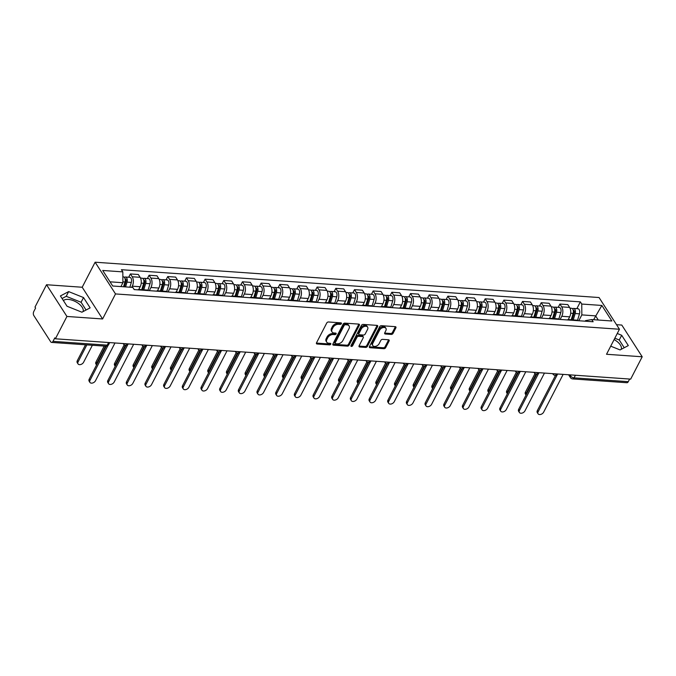 <?xml version="1.0" encoding="UTF-8"?>
<svg xmlns="http://www.w3.org/2000/svg" width="676" height="676" viewBox="0 0 676 676"><rect width="100%" height="100%" fill="white"/><g stroke="black" fill="none" stroke-linecap="round" stroke-linejoin="round"><path stroke-width="1.01" d="M341.397 323.686A0.997 0.659 147.3 0 0 340.974 322.858L328.485 321.979A1.428 0.938 147.3 0 0 326.745 323.001L316.512 342.833A1.428 0.938 147.3 0 0 316.478 343.687A1.428 0.938 147.3 0 0 317.112 344.016L329.601 344.887A0.997 0.659 147.3 0 0 330.395 343.349L328.781 343.231A4.571 3 147.3 0 1 326.753 342.183A4.571 3 147.3 0 1 326.838 339.445L327.691 337.789A4.571 3 147.3 0 1 333.268 334.527L334.882 334.645A0.997 0.659 147.3 0 0 335.685 333.099L334.071 332.989A4.571 3 147.3 0 1 332.034 331.933A4.571 3 147.3 0 1 332.127 329.195L332.981 327.547A4.571 3 147.3 0 1 338.558 324.286L340.172 324.395A0.997 0.659 147.3 0 0 341.397 323.686M63.4 300.575A11.365 5.662 -152.7 0 1 68.208 299.4A11.365 5.662 -152.7 0 1 79.236 304.065A11.365 5.662 -152.7 0 1 83.047 311.602M391.269 334.426A1.428 0.938 147.3 0 0 393.018 333.412L395.891 327.843A1.428 0.938 147.3 0 0 395.916 326.99A1.428 0.938 147.3 0 0 395.283 326.66L381.416 325.688A1.428 0.938 147.3 0 0 379.675 326.711L369.442 346.543A1.428 0.938 147.3 0 0 369.409 347.396A1.428 0.938 147.3 0 0 370.042 347.726L383.909 348.698A1.428 0.938 147.3 0 0 385.65 347.675L389.123 340.957A1.428 0.938 147.3 0 0 389.148 340.104A1.428 0.938 147.3 0 0 388.514 339.774L382.582 339.36A1.428 0.938 147.3 0 0 380.841 340.374L379.118 343.712A3.828 2.51 147.3 0 1 375.881 346.264A3.828 2.51 147.3 0 1 372.755 345.554A3.828 2.51 147.3 0 1 372.831 343.264L379.574 330.209A3.828 2.51 147.3 0 1 382.802 327.657A3.828 2.51 147.3 0 1 385.928 328.367A3.828 2.51 147.3 0 1 385.852 330.649L384.737 332.829A1.428 0.938 147.3 0 0 384.703 333.682A1.428 0.938 147.3 0 0 385.337 334.012L391.269 334.426L390.677 333.505A1.428 0.938 147.3 0 0 392.418 332.482L395.291 326.922A1.428 0.938 147.3 0 0 395.392 326.677M102.6 318.962L82.202 287.241L46.534 284.74L66.924 316.461L102.6 318.962L115.511 293.933L619.453 329.246L606.533 354.275L642.2 356.776L630.674 379.118L55.398 338.794L54.798 337.873L53.007 341.355L107.231 345.149A2.915 1.453 27.3 0 0 108.633 344.642L109.681 342.605M66.924 316.461L55.398 338.794M359.345 325.283A1.428 0.938 147.3 0 0 359.378 324.429A1.428 0.938 147.3 0 0 358.745 324.1L344.878 323.128A1.428 0.938 147.3 0 0 343.138 324.15L332.896 343.983A1.428 0.938 147.3 0 0 332.871 344.836A1.428 0.938 147.3 0 0 333.505 345.166L347.371 346.137A1.428 0.938 147.3 0 0 349.112 345.115L359.345 325.283L358.753 324.362A1.428 0.938 147.3 0 0 358.846 324.117M363.147 324.412L377.014 325.384A1.428 0.938 147.3 0 1 377.647 325.705A1.428 0.938 147.3 0 1 377.622 326.567L367.381 346.399A1.428 0.938 147.3 0 1 365.64 347.413L359.708 346.999A1.428 0.938 147.3 0 1 359.074 346.67A1.428 0.938 147.3 0 1 359.1 345.816L363.249 337.772A1.428 0.938 147.3 0 0 363.274 336.918A1.428 0.938 147.3 0 0 362.64 336.589L358.711 336.31A1.428 0.938 147.3 0 0 356.962 337.332L352.644 345.706A0.997 0.659 147.3 0 1 350.996 345.588L361.406 325.426A1.428 0.938 147.3 0 1 363.147 324.412M614.121 339.572A11.365 5.662 -152.7 0 1 621.219 349.323M46.534 284.74L35 307.081L35.6 308.002L33.8 311.484A2.915 1.648 -86 0 0 33.834 315.574L50.658 341.743A2.915 1.648 -86 0 0 51.613 342.411A2.915 1.648 -86 0 0 53.007 341.355M82.202 287.241L95.122 262.212L599.054 297.533L619.453 329.246M642.2 356.776L621.802 325.063L616.52 324.691M629.635 379.042L628.283 381.67A2.915 1.648 94 0 1 626.889 382.726L572.665 378.923A2.915 1.648 -86 0 0 574.059 377.867L628.283 381.67M137.777 289.835A6.701 3.802 94 0 1 139.18 289.48A6.701 3.802 94 0 1 140.524 290.029M138.766 289.489L140.185 286.734A6.701 3.802 -86 0 0 140.118 277.312L132.217 276.763A6.701 3.802 94 0 1 132.293 286.176L131.693 287.334M132.217 276.763L130.409 273.941L128.702 277.236M148.416 290.587A6.701 3.802 -86 0 0 147.081 290.038L139.18 289.48M140.118 277.312L138.31 274.498L130.409 273.941M156.452 291.145A6.701 3.802 94 0 1 157.854 290.79A6.701 3.802 94 0 1 159.19 291.339M147.376 278.546L149.075 275.25L150.892 278.073A6.701 3.802 94 0 1 150.959 287.486L149.328 290.646M167.09 291.897A6.701 3.802 -86 0 0 165.755 291.348L157.854 290.79M157.44 290.798L158.86 288.044A6.701 3.802 -86 0 0 158.792 278.622L156.976 275.808L149.075 275.25M175.126 292.454A6.701 3.802 94 0 1 176.529 292.1A6.701 3.802 94 0 1 177.864 292.649M166.051 279.856L167.749 276.56L169.566 279.382A6.701 3.802 94 0 1 169.634 288.796L168.003 291.956M185.765 293.198A6.701 3.802 -86 0 0 184.43 292.649L176.529 292.1M176.115 292.108L177.534 289.353A6.701 3.802 -86 0 0 177.467 279.932L175.65 277.109L167.749 276.56M193.792 293.764A6.701 3.802 94 0 1 195.195 293.409A6.701 3.802 94 0 1 196.539 293.959M184.725 281.165L186.424 277.87L188.241 280.692A6.701 3.802 94 0 1 188.308 290.105L186.677 293.266M204.439 294.508A6.701 3.802 -86 0 0 203.096 293.959L195.195 293.409M194.781 293.418L196.209 290.663A6.701 3.802 -86 0 0 196.141 281.241L194.325 278.419L186.424 277.87M212.467 295.074A6.701 3.802 94 0 1 213.869 294.719A6.701 3.802 94 0 1 215.213 295.268M203.4 282.475L205.098 279.18L206.915 281.993A6.701 3.802 94 0 1 206.983 291.415L205.352 294.575M223.114 295.818A6.701 3.802 -86 0 0 221.77 295.268L213.869 294.719M213.455 294.728L214.883 291.964A6.701 3.802 -86 0 0 214.807 282.551L212.999 279.729L205.098 279.18M231.141 296.384A6.701 3.802 94 0 1 232.544 296.029A6.701 3.802 94 0 1 233.888 296.578M222.074 283.776L223.773 280.489L225.581 283.303A6.701 3.802 94 0 1 225.657 292.725L224.026 295.885M241.788 297.127A6.701 3.802 -86 0 0 240.445 296.578L232.544 296.029M232.13 296.037L233.558 293.274A6.701 3.802 -86 0 0 233.482 283.861L231.674 281.039L223.773 280.489M249.816 297.693A6.701 3.802 94 0 1 251.219 297.33A6.701 3.802 94 0 1 252.562 297.879M240.74 285.086L242.447 281.791L244.256 284.613A6.701 3.802 94 0 1 244.332 294.035L242.701 297.195M260.454 298.437A6.701 3.802 -86 0 0 259.119 297.888L251.219 297.33M250.804 297.347L252.224 294.584A6.701 3.802 -86 0 0 252.156 285.171L250.348 282.348L242.447 281.791M268.49 299.003A6.701 3.802 94 0 1 269.893 298.64A6.701 3.802 94 0 1 271.228 299.189M259.415 286.396L261.113 283.1L262.93 285.923A6.701 3.802 94 0 1 262.998 295.344L261.367 298.505M279.129 299.747A6.701 3.802 -86 0 0 277.794 299.198L269.893 298.64M269.479 298.657L270.899 295.894A6.701 3.802 -86 0 0 270.831 286.48L269.014 283.658L261.113 283.1M287.165 300.305A6.701 3.802 94 0 1 288.567 299.95A6.701 3.802 94 0 1 289.903 300.499M278.089 287.706L279.788 284.41L281.605 287.232A6.701 3.802 94 0 1 281.672 296.646L280.041 299.806M297.803 301.057A6.701 3.802 -86 0 0 296.468 300.507L288.567 299.95M288.153 299.958L289.573 297.203A6.701 3.802 -86 0 0 289.505 287.782L287.689 284.968L279.788 284.41M305.831 301.614A6.701 3.802 94 0 1 307.234 301.259A6.701 3.802 94 0 1 308.577 301.809M296.764 289.015L298.462 285.72L300.279 288.542A6.701 3.802 94 0 1 300.347 297.955L298.716 301.116M316.478 302.366A6.701 3.802 -86 0 0 315.134 301.817L307.234 301.259M306.82 301.268L308.248 298.513A6.701 3.802 -86 0 0 308.18 289.091L306.363 286.278L298.462 285.72M324.505 302.924A6.701 3.802 94 0 1 325.908 302.569A6.701 3.802 94 0 1 327.252 303.118M315.438 290.325L317.137 287.03L318.954 289.852A6.701 3.802 94 0 1 319.021 299.265L317.39 302.425M335.152 303.668A6.701 3.802 -86 0 0 333.809 303.118L325.908 302.569M325.494 302.578L326.922 299.823A6.701 3.802 -86 0 0 326.846 290.401L325.038 287.579L317.137 287.03M343.18 304.234A6.701 3.802 94 0 1 344.583 303.879A6.701 3.802 94 0 1 345.926 304.428M334.113 291.635L335.811 288.339L337.62 291.162A6.701 3.802 94 0 1 337.696 300.575L336.065 303.735M353.827 304.977A6.701 3.802 -86 0 0 352.483 304.428L344.583 303.879M344.168 303.887L345.597 301.133A6.701 3.802 -86 0 0 345.52 291.711L343.712 288.889L335.811 288.339M361.854 305.544A6.701 3.802 94 0 1 363.257 305.189A6.701 3.802 94 0 1 364.601 305.738M352.779 292.945L354.486 289.649L356.294 292.463A6.701 3.802 94 0 1 356.37 301.885L354.739 305.045M372.493 306.287A6.701 3.802 -86 0 0 371.158 305.738L363.257 305.189M362.843 305.197L364.263 302.434A6.701 3.802 -86 0 0 364.195 293.021L362.387 290.198L354.486 289.649M380.529 306.853A6.701 3.802 94 0 1 381.932 306.498A6.701 3.802 94 0 1 383.267 307.048M371.454 294.246L373.152 290.959L374.969 293.773A6.701 3.802 94 0 1 375.036 303.194L373.405 306.355M391.167 307.597A6.701 3.802 -86 0 0 389.832 307.048L381.932 306.498M381.517 306.507L382.937 303.744A6.701 3.802 -86 0 0 382.87 294.33L381.053 291.508L373.152 290.959M399.203 308.163A6.701 3.802 94 0 1 400.606 307.8A6.701 3.802 94 0 1 401.941 308.349M390.128 295.556L391.826 292.26L393.643 295.082A6.701 3.802 94 0 1 393.711 304.504L392.08 307.665M409.842 308.907A6.701 3.802 -86 0 0 408.507 308.357L400.606 307.8M400.192 307.817L401.612 305.053A6.701 3.802 -86 0 0 401.544 295.64L399.727 292.818L391.826 292.26M417.869 309.473A6.701 3.802 94 0 1 419.272 309.109A6.701 3.802 94 0 1 420.616 309.659M408.803 296.865L410.501 293.57L412.318 296.392A6.701 3.802 94 0 1 412.385 305.814L410.755 308.974M428.516 310.216A6.701 3.802 -86 0 0 427.173 309.667L419.272 309.109M418.858 309.126L420.286 306.363A6.701 3.802 -86 0 0 420.219 296.95L418.402 294.128L410.501 293.57M436.544 310.774A6.701 3.802 94 0 1 437.947 310.419A6.701 3.802 94 0 1 439.29 310.968M427.477 298.175L429.175 294.88L430.992 297.702A6.701 3.802 94 0 1 431.06 307.115L429.429 310.276M447.191 311.526A6.701 3.802 -86 0 0 445.847 310.977L437.947 310.419M437.533 310.428L438.961 307.673A6.701 3.802 -86 0 0 438.885 298.251L437.076 295.437L429.175 294.88M455.218 312.084A6.701 3.802 94 0 1 456.621 311.729A6.701 3.802 94 0 1 457.965 312.278M446.152 299.485L447.85 296.189L449.658 299.012A6.701 3.802 94 0 1 449.734 308.425L448.103 311.585M465.865 312.836A6.701 3.802 -86 0 0 464.522 312.287L456.621 311.729M456.207 311.737L457.635 308.983A6.701 3.802 -86 0 0 457.559 299.561L455.751 296.747L447.85 296.189M473.893 313.394A6.701 3.802 94 0 1 475.296 313.039A6.701 3.802 94 0 1 476.631 313.588M464.818 300.795L466.524 297.499L468.333 300.321A6.701 3.802 94 0 1 468.409 309.735L466.778 312.895M484.531 314.137A6.701 3.802 -86 0 0 483.196 313.588L475.296 313.039M474.882 313.047L476.301 310.292A6.701 3.802 -86 0 0 476.234 300.871L474.425 298.048L466.524 297.499M492.567 314.703A6.701 3.802 94 0 1 493.97 314.348A6.701 3.802 94 0 1 495.305 314.898M483.492 302.104L485.191 298.809L487.007 301.631A6.701 3.802 94 0 1 487.075 311.045L485.444 314.205M503.206 315.447A6.701 3.802 -86 0 0 501.871 314.898L493.97 314.348M493.556 314.357L494.976 311.602A6.701 3.802 -86 0 0 494.908 302.18L493.091 299.358L485.191 298.809M511.242 316.013A6.701 3.802 94 0 1 512.645 315.658A6.701 3.802 94 0 1 513.98 316.207M502.167 303.414L503.865 300.119L505.682 302.933A6.701 3.802 94 0 1 505.749 312.354L504.119 315.515M521.88 316.757A6.701 3.802 -86 0 0 520.545 316.207L512.645 315.658M512.231 315.667L513.65 312.904A6.701 3.802 -86 0 0 513.583 303.49L511.766 300.668L503.865 300.119M529.908 317.323A6.701 3.802 94 0 1 531.311 316.968A6.701 3.802 94 0 1 532.654 317.517M520.841 304.715L522.54 301.428L524.356 304.242A6.701 3.802 94 0 1 524.424 313.664L522.793 316.824M540.555 318.066A6.701 3.802 -86 0 0 539.211 317.517L531.311 316.968M530.897 316.976L532.325 314.213A6.701 3.802 -86 0 0 532.257 304.8L530.44 301.978L522.54 301.428M548.582 318.633A6.701 3.802 94 0 1 549.985 318.269A6.701 3.802 94 0 1 551.329 318.818M539.516 306.025L541.214 302.73L543.031 305.552A6.701 3.802 94 0 1 543.098 314.974L541.468 318.134M559.229 319.376A6.701 3.802 -86 0 0 557.886 318.827L549.985 318.269M549.571 318.286L550.999 315.523A6.701 3.802 -86 0 0 550.923 306.11L549.115 303.287L541.214 302.73M567.257 319.942A6.701 3.802 94 0 1 568.66 319.579A6.701 3.802 94 0 1 570.003 320.128M558.19 307.335L559.889 304.039L561.697 306.862A6.701 3.802 94 0 1 561.773 316.284L560.142 319.444M577.904 320.686A6.701 3.802 -86 0 0 576.56 320.137L568.66 319.579M568.246 319.596L569.674 316.833A6.701 3.802 -86 0 0 569.598 307.419L567.789 304.597L559.889 304.039M120.919 286.582L122.905 282.729L110.019 281.824M598.285 320.035L595.598 315.861L581.833 314.898L581.749 304.048L601.86 305.451L611.856 320.99L591.745 319.579L593.139 321.751L134.211 289.59L132.817 287.418L112.706 286.007L102.718 270.468L122.829 271.879L122.905 282.729M581.749 304.048L580.354 301.868L121.426 269.707L122.829 271.879M115.511 293.933L95.122 262.212M83.52 297.558L68.656 291.601L60.417 295.944L67.042 306.245L81.906 312.202L90.145 307.867L83.52 297.558L81.086 302.273L66.223 296.316L62.065 298.505M610.715 346.171L620.078 349.923L628.317 345.58L621.683 335.279L617.256 333.496M593.612 319.714L601.86 305.451M585.23 321.201L585.517 320.627L591.745 319.579M581.833 314.898L578.808 320.745M576.856 308.645L580.354 301.868M86.063 310.014L81.086 302.273M66.223 296.316L68.656 291.601M624.235 347.734L619.25 339.994L614.822 338.211M619.25 339.994L621.683 335.279M340.755 322.841A0.997 0.659 147.3 0 1 339.58 323.474L337.966 323.356A4.571 3 147.3 0 0 332.389 326.618L332.981 327.547M332.034 331.933L331.443 331.012A4.571 3 147.3 0 1 331.536 328.274L332.389 326.618M326.753 342.183L326.153 341.262A4.571 3 147.3 0 1 326.246 338.524L327.1 336.868A4.571 3 147.3 0 1 332.676 333.606L334.29 333.716A0.997 0.659 147.3 0 0 335.465 333.082M316.41 343.078A1.428 0.938 147.3 0 0 316.52 343.087L329.001 343.966A0.997 0.659 147.3 0 0 330.175 343.332M332.803 344.228A1.428 0.938 147.3 0 0 332.913 344.236L346.771 345.208A1.428 0.938 147.3 0 0 348.52 344.194L358.753 324.362M345.377 324.759A0.997 0.659 147.3 0 0 344.152 325.477L335.169 342.884A0.997 0.659 147.3 0 0 335.592 343.712L337.299 343.83A4.571 3 147.3 0 0 342.876 340.569L349.019 328.671A4.571 3 147.3 0 0 349.103 325.933A4.571 3 147.3 0 0 347.075 324.877L345.377 324.759L344.777 323.838A0.997 0.659 147.3 0 0 343.56 324.548L344.152 325.477M335.152 343.484L334.552 342.555A0.997 0.659 147.3 0 1 334.578 341.955L343.56 324.548M349.103 325.933L348.512 325.004A4.571 3 147.3 0 0 346.484 323.956L347.075 324.877M344.777 323.838L346.484 323.956M358.998 346.061A1.428 0.938 147.3 0 0 359.108 346.078L365.04 346.492A1.428 0.938 147.3 0 0 366.789 345.47L377.022 325.638A1.428 0.938 147.3 0 0 377.123 325.393M363.274 336.918L362.682 335.989A1.428 0.938 147.3 0 0 362.049 335.668L358.111 335.389A1.428 0.938 147.3 0 0 356.37 336.411L352.044 344.785L352.644 345.706M351.055 345.487A0.997 0.659 147.3 0 0 352.044 344.785M367.558 329.423A3.828 2.51 147.3 0 0 367.634 327.142A3.828 2.51 147.3 0 0 364.508 326.432A3.828 2.51 147.3 0 0 361.271 328.984L358.897 333.589A1.428 0.938 147.3 0 0 358.871 334.443A1.428 0.938 147.3 0 0 359.505 334.772L363.443 335.042A1.428 0.938 147.3 0 0 365.184 334.029L367.558 329.423M367.634 327.142L367.034 326.212A3.828 2.51 147.3 0 0 363.908 325.502A3.828 2.51 147.3 0 0 360.68 328.063L361.271 328.984M358.871 334.443L358.272 333.522A1.428 0.938 147.3 0 1 358.305 332.66L360.68 328.063M384.636 333.074A1.428 0.938 147.3 0 0 384.745 333.091L390.677 333.505M385.928 328.367L385.337 327.438A3.828 2.51 147.3 0 0 382.21 326.728A3.828 2.51 147.3 0 0 378.974 329.288L379.574 330.209M372.755 345.554L372.163 344.633A3.828 2.51 147.3 0 1 372.239 342.343L378.974 329.288M369.341 346.788A1.428 0.938 147.3 0 0 369.451 346.796L383.317 347.768A1.428 0.938 147.3 0 0 385.058 346.754L388.523 340.028A1.428 0.938 147.3 0 0 388.624 339.783M124.418 286.827L126.082 281.36A1.749 0.989 -86 0 0 125.33 278.901A1.749 0.989 -86 0 0 125.111 278.926M125.575 286.911L127.02 282.137A3.642 2.062 -86 0 0 125.466 277.008A3.642 2.062 -86 0 0 124.409 277.413M129.885 287.207L131.33 282.433A3.642 2.062 -86 0 0 129.775 277.312L125.466 277.008M86.858 344.878L78.086 361.88A3.346 2.197 147.3 0 0 78.019 363.882A3.346 2.197 147.3 0 0 80.757 364.508A3.346 2.197 147.3 0 0 83.587 362.268L92.367 345.267M123.539 286.768L124.984 281.993A3.642 2.062 -86 0 0 123.429 276.864L122.863 276.83M78.019 363.882L77.25 362.682A3.346 2.197 -32.7 0 1 77.309 360.68L85.514 344.785M107.999 345.461L89.976 380.377A3.346 2.197 147.3 0 0 89.908 382.379L89.139 381.18A3.346 2.197 -32.7 0 1 89.207 379.168L106.216 346.213M89.908 382.379A3.346 2.197 147.3 0 0 92.654 382.996A3.346 2.197 147.3 0 0 95.485 380.757L114.988 342.977M142.611 289.725L144.749 282.669A1.749 0.989 -86 0 0 144.005 280.21A1.749 0.989 -86 0 0 143.785 280.236M143.768 289.801L145.695 283.447A3.642 2.062 -86 0 0 144.132 278.318A3.642 2.062 -86 0 0 143.084 278.723M148.01 290.317L150.004 283.743A3.642 2.062 -86 0 0 148.441 278.622L144.132 278.318M105.532 346.188L96.761 363.189A3.346 2.197 147.3 0 0 96.558 364.922M141.732 289.658L143.658 283.303A3.642 2.062 -86 0 0 142.104 278.174L140.524 278.064M96.541 364.955L95.916 363.992A3.346 2.197 -32.7 0 1 95.984 361.99L104.188 346.095M161.285 291.035L163.423 283.979A1.749 0.989 -86 0 0 162.679 281.512A1.749 0.989 -86 0 0 162.46 281.546M162.443 291.111L164.369 284.748A3.642 2.062 -86 0 0 162.806 279.627A3.642 2.062 -86 0 0 161.758 280.033M166.685 291.618L168.679 285.052A3.642 2.062 -86 0 0 167.116 279.932L162.806 279.627M125.373 345.233L115.427 364.499A3.346 2.197 147.3 0 0 115.233 366.231M160.406 290.967L162.333 284.613A3.642 2.062 -86 0 0 160.77 279.484L159.198 279.374M115.216 366.265L114.59 365.302A3.346 2.197 -32.7 0 1 114.658 363.291L124.223 344.768M127.832 344.523L108.65 381.686A3.346 2.197 147.3 0 0 108.582 383.689L107.814 382.489A3.346 2.197 -32.7 0 1 107.873 380.478L126.049 345.275M108.582 383.689A3.346 2.197 147.3 0 0 111.32 384.306A3.346 2.197 147.3 0 0 114.159 382.067L133.662 344.278M146.498 345.833L127.325 382.988A3.346 2.197 147.3 0 0 127.257 384.999L126.488 383.791A3.346 2.197 -32.7 0 1 126.547 381.788L144.723 346.585M127.257 384.999A3.346 2.197 147.3 0 0 129.995 385.616A3.346 2.197 147.3 0 0 132.826 383.376L152.328 345.588M179.96 292.336L182.097 285.28A1.749 0.989 -86 0 0 181.345 282.821A1.749 0.989 -86 0 0 181.134 282.855M181.109 292.421L183.044 286.058A3.642 2.062 -86 0 0 181.481 280.937A3.642 2.062 -86 0 0 180.433 281.334M185.359 292.928L187.353 286.362A3.642 2.062 -86 0 0 185.79 281.241L181.481 280.937M144.047 346.543L134.101 365.809A3.346 2.197 147.3 0 0 133.907 367.541M179.081 292.277L181.007 285.914A3.642 2.062 -86 0 0 179.444 280.793L177.873 280.684M133.89 367.575L133.265 366.612A3.346 2.197 -32.7 0 1 133.333 364.601L142.898 346.078M198.634 293.646L200.772 286.59A1.749 0.989 -86 0 0 200.02 284.131A1.749 0.989 -86 0 0 199.8 284.157M199.783 293.73L201.718 287.368A3.642 2.062 -86 0 0 200.155 282.247A3.642 2.062 -86 0 0 199.107 282.644M204.034 294.237L206.028 287.672A3.642 2.062 -86 0 0 204.465 282.543L200.155 282.247M162.722 347.853L152.776 367.119A3.346 2.197 147.3 0 0 152.573 368.851M197.747 293.587L199.682 287.224A3.642 2.062 -86 0 0 198.119 282.103L196.539 281.993M152.556 368.885L151.939 367.921A3.346 2.197 -32.7 0 1 152.007 365.91L161.564 347.38M217.3 294.956L219.446 287.9A1.749 0.989 -86 0 0 218.694 285.441A1.749 0.989 -86 0 0 218.475 285.466M218.458 295.04L220.384 288.677A3.642 2.062 -86 0 0 218.83 283.557A3.642 2.062 -86 0 0 217.773 283.954M222.7 295.547L224.694 288.982A3.642 2.062 -86 0 0 223.139 283.852L218.83 283.557M181.388 349.162L171.451 368.42A3.346 2.197 147.3 0 0 171.248 370.161M216.421 294.897L218.356 288.534A3.642 2.062 -86 0 0 216.793 283.413L215.213 283.303M171.231 370.195L170.614 369.223A3.346 2.197 -32.7 0 1 170.673 367.22L180.239 348.689M165.172 347.143L145.999 384.298A3.346 2.197 147.3 0 0 145.931 386.309L145.154 385.1A3.346 2.197 -32.7 0 1 145.222 383.098L163.398 347.895M145.931 386.309A3.346 2.197 147.3 0 0 148.669 386.925A3.346 2.197 147.3 0 0 151.5 384.686L171.003 346.898M183.847 348.453L164.665 385.607A3.346 2.197 147.3 0 0 164.606 387.61L163.829 386.41A3.346 2.197 -32.7 0 1 163.896 384.407L182.064 349.196M164.606 387.61A3.346 2.197 147.3 0 0 167.344 388.235A3.346 2.197 147.3 0 0 170.175 385.996L189.677 348.208M202.521 349.762L183.34 386.917A3.346 2.197 147.3 0 0 183.28 388.92L182.503 387.72A3.346 2.197 -32.7 0 1 182.571 385.717L200.738 350.506M183.28 388.92A3.346 2.197 147.3 0 0 186.018 389.545A3.346 2.197 147.3 0 0 188.849 387.306L208.352 349.517M235.975 296.265L238.121 289.21A1.749 0.989 -86 0 0 237.369 286.751A1.749 0.989 -86 0 0 237.149 286.776M237.132 296.35L239.059 289.987A3.642 2.062 -86 0 0 237.504 284.858A3.642 2.062 -86 0 0 236.448 285.264M241.374 296.857L243.368 290.291A3.642 2.062 -86 0 0 241.814 285.162L237.504 284.858M200.062 350.472L190.125 369.73A3.346 2.197 147.3 0 0 189.922 371.47M235.096 296.206L237.022 289.843A3.642 2.062 -86 0 0 235.468 284.723L233.888 284.604M189.905 371.504L189.288 370.532A3.346 2.197 -32.7 0 1 189.348 368.53L198.913 349.999M221.196 351.072L202.014 388.227A3.346 2.197 147.3 0 0 201.947 390.229L201.178 389.03A3.346 2.197 -32.7 0 1 201.245 387.027L219.413 351.816M201.947 390.229A3.346 2.197 147.3 0 0 204.693 390.855A3.346 2.197 147.3 0 0 207.524 388.615L227.026 350.827M254.649 297.575L256.787 290.519A1.749 0.989 -86 0 0 256.043 288.06A1.749 0.989 -86 0 0 255.824 288.086M255.807 297.651L257.733 291.297A3.642 2.062 -86 0 0 256.17 286.168A3.642 2.062 -86 0 0 255.122 286.573M260.049 298.167L262.043 291.601A3.642 2.062 -86 0 0 260.48 286.472L256.17 286.168M218.737 351.782L208.799 371.04A3.346 2.197 147.3 0 0 208.597 372.78M253.77 297.516L255.697 291.153A3.642 2.062 -86 0 0 254.142 286.024L252.562 285.914M208.58 372.806L207.954 371.842A3.346 2.197 -32.7 0 1 208.022 369.84L217.588 351.309M239.87 352.382L220.689 389.537A3.346 2.197 147.3 0 0 220.621 391.539L219.852 390.339A3.346 2.197 -32.7 0 1 219.911 388.337L238.087 353.125M220.621 391.539A3.346 2.197 147.3 0 0 223.359 392.156A3.346 2.197 147.3 0 0 226.198 389.917L245.701 352.137M273.324 298.885L275.462 291.829A1.749 0.989 -86 0 0 274.718 289.37A1.749 0.989 -86 0 0 274.498 289.396M274.481 298.961L276.408 292.607A3.642 2.062 -86 0 0 274.845 287.477A3.642 2.062 -86 0 0 273.797 287.883M278.723 299.476L280.717 292.902A3.642 2.062 -86 0 0 279.154 287.782L274.845 287.477M237.411 353.092L227.466 372.349A3.346 2.197 147.3 0 0 227.271 374.09M272.445 298.817L274.371 292.463A3.642 2.062 -86 0 0 272.808 287.334L271.237 287.224M227.254 374.115L226.629 373.152A3.346 2.197 -32.7 0 1 226.697 371.149L236.262 352.618M258.536 353.683L239.363 390.846A3.346 2.197 147.3 0 0 239.296 392.849L238.527 391.649A3.346 2.197 -32.7 0 1 238.586 389.638L256.762 354.435M239.296 392.849A3.346 2.197 147.3 0 0 242.033 393.466A3.346 2.197 147.3 0 0 244.864 391.227L264.367 353.447M291.998 300.195L294.136 293.139A1.749 0.989 -86 0 0 293.384 290.68A1.749 0.989 -86 0 0 293.173 290.705M293.147 300.271L295.082 293.916A3.642 2.062 -86 0 0 293.519 288.787A3.642 2.062 -86 0 0 292.471 289.193M297.398 300.786L299.392 294.212A3.642 2.062 -86 0 0 297.829 289.091L293.519 288.787M256.086 354.393L246.14 373.659A3.346 2.197 147.3 0 0 245.946 375.391M291.119 300.127L293.046 293.773A3.642 2.062 -86 0 0 291.483 288.644L289.911 288.534M245.929 375.425L245.304 374.462A3.346 2.197 -32.7 0 1 245.371 372.459L254.936 353.928M277.211 354.993L258.038 392.156A3.346 2.197 147.3 0 0 257.97 394.159L257.193 392.959A3.346 2.197 -32.7 0 1 257.26 390.948L275.436 355.745M257.97 394.159A3.346 2.197 147.3 0 0 260.708 394.776A3.346 2.197 147.3 0 0 263.539 392.536L283.041 354.748M310.673 301.504L312.811 294.449A1.749 0.989 -86 0 0 312.058 291.981A1.749 0.989 -86 0 0 311.839 292.015M311.822 301.58L313.757 295.218A3.642 2.062 -86 0 0 312.194 290.097A3.642 2.062 -86 0 0 311.146 290.503M316.072 302.096L318.066 295.522A3.642 2.062 -86 0 0 316.503 290.401L312.194 290.097M274.76 355.703L264.815 374.969A3.346 2.197 147.3 0 0 264.612 376.701M309.785 301.437L311.72 295.082A3.642 2.062 -86 0 0 310.157 289.953L308.577 289.843M264.595 376.735L263.978 375.772A3.346 2.197 -32.7 0 1 264.046 373.769L273.603 355.238M329.339 302.806L331.485 295.75A1.749 0.989 -86 0 0 330.733 293.291A1.749 0.989 -86 0 0 330.513 293.325M330.496 302.89L332.423 296.527A3.642 2.062 -86 0 0 330.868 291.407A3.642 2.062 -86 0 0 329.812 291.804M334.738 303.397L336.733 296.832A3.642 2.062 -86 0 0 335.178 291.711L330.868 291.407M293.426 357.012L283.489 376.279A3.346 2.197 147.3 0 0 283.286 378.011M328.46 302.747L330.395 296.384A3.642 2.062 -86 0 0 328.832 291.263L327.252 291.153M283.269 378.045L282.652 377.081A3.346 2.197 -32.7 0 1 282.712 375.07L292.277 356.548M348.013 304.115L350.16 297.06A1.749 0.989 -86 0 0 349.407 294.601A1.749 0.989 -86 0 0 349.188 294.626M349.171 304.2L351.097 297.837A3.642 2.062 -86 0 0 349.543 292.716A3.642 2.062 -86 0 0 348.486 293.114M353.413 304.707L355.407 298.141A3.642 2.062 -86 0 0 353.852 293.012L349.543 292.716M312.101 358.322L302.164 377.588A3.346 2.197 147.3 0 0 301.961 379.32M347.134 304.056L349.061 297.693A3.642 2.062 -86 0 0 347.506 292.573L345.926 292.463M301.944 379.354L301.327 378.391A3.346 2.197 -32.7 0 1 301.386 376.38L310.952 357.849M366.688 305.425L368.826 298.37A1.749 0.989 -86 0 0 368.082 295.911A1.749 0.989 -86 0 0 367.862 295.936M367.845 305.51L369.772 299.147A3.642 2.062 -86 0 0 368.209 294.026A3.642 2.062 -86 0 0 367.161 294.423M372.087 306.017L374.082 299.451A3.642 2.062 -86 0 0 372.518 294.322L368.209 294.026M330.775 359.632L320.838 378.89A3.346 2.197 147.3 0 0 320.635 380.63M365.809 305.366L367.736 299.003A3.642 2.062 -86 0 0 366.181 293.883L364.601 293.773M320.618 380.664L319.993 379.692A3.346 2.197 -32.7 0 1 320.061 377.69L329.626 359.159M385.362 306.735L387.5 299.679A1.749 0.989 -86 0 0 386.756 297.22A1.749 0.989 -86 0 0 386.537 297.246M386.511 306.82L388.446 300.457A3.642 2.062 -86 0 0 386.883 295.327A3.642 2.062 -86 0 0 385.835 295.733M390.762 307.326L392.756 300.761A3.642 2.062 -86 0 0 391.193 295.632L386.883 295.327M349.45 360.942L339.504 380.199A3.346 2.197 147.3 0 0 339.31 381.94M384.483 306.676L386.41 300.313A3.642 2.062 -86 0 0 384.847 295.192L383.275 295.074M339.293 381.974L338.668 381.002A3.346 2.197 -32.7 0 1 338.735 378.999L348.301 360.469M404.037 308.045L406.175 300.989A1.749 0.989 -86 0 0 405.423 298.53A1.749 0.989 -86 0 0 405.211 298.555M405.186 308.121L407.121 301.766A3.642 2.062 -86 0 0 405.558 296.637A3.642 2.062 -86 0 0 404.51 297.043M409.436 308.636L411.43 302.071A3.642 2.062 -86 0 0 409.867 296.941L405.558 296.637M368.124 362.251L358.179 381.509A3.346 2.197 147.3 0 0 357.976 383.25M403.158 307.986L405.085 301.623A3.642 2.062 -86 0 0 403.521 296.494L401.95 296.384M357.967 383.275L357.342 382.312A3.346 2.197 -32.7 0 1 357.41 380.309L366.975 361.778M295.885 356.303L276.704 393.457A3.346 2.197 147.3 0 0 276.645 395.468L275.867 394.26A3.346 2.197 -32.7 0 1 275.935 392.257L294.102 357.055M276.645 395.468A3.346 2.197 147.3 0 0 279.382 396.085A3.346 2.197 147.3 0 0 282.213 393.846L301.716 356.058M314.56 357.612L295.378 394.767A3.346 2.197 147.3 0 0 295.319 396.778L294.542 395.57A3.346 2.197 -32.7 0 1 294.609 393.567L312.777 358.365M295.319 396.778A3.346 2.197 147.3 0 0 298.057 397.395A3.346 2.197 147.3 0 0 300.888 395.156L320.39 357.367M333.234 358.922L314.053 396.077A3.346 2.197 147.3 0 0 313.985 398.079L313.216 396.88A3.346 2.197 -32.7 0 1 313.284 394.877L331.451 359.674M313.985 398.079A3.346 2.197 147.3 0 0 316.731 398.705A3.346 2.197 147.3 0 0 319.562 396.466L339.065 358.677M351.909 360.232L332.727 397.387A3.346 2.197 147.3 0 0 332.66 399.389L331.891 398.189A3.346 2.197 -32.7 0 1 331.95 396.187L350.126 360.976M332.66 399.389A3.346 2.197 147.3 0 0 335.397 400.015A3.346 2.197 147.3 0 0 338.237 397.775L357.739 359.987M370.575 361.542L351.402 398.696A3.346 2.197 147.3 0 0 351.334 400.699L350.565 399.499A3.346 2.197 -32.7 0 1 350.624 397.496L368.8 362.285M351.334 400.699A3.346 2.197 147.3 0 0 354.072 401.324A3.346 2.197 147.3 0 0 356.903 399.085L376.405 361.297M389.249 362.851L370.076 400.006A3.346 2.197 147.3 0 0 370.009 402.009L369.231 400.809A3.346 2.197 -32.7 0 1 369.299 398.806L387.475 363.595M370.009 402.009A3.346 2.197 147.3 0 0 372.746 402.626A3.346 2.197 147.3 0 0 375.577 400.386L395.08 362.606M422.711 309.355L424.849 302.299A1.749 0.989 -86 0 0 424.097 299.84A1.749 0.989 -86 0 0 423.877 299.865M423.86 309.431L425.795 303.076A3.642 2.062 -86 0 0 424.232 297.947A3.642 2.062 -86 0 0 423.184 298.353M428.111 309.946L430.105 303.372A3.642 2.062 -86 0 0 428.542 298.251L424.232 297.947M386.799 363.561L376.853 382.819A3.346 2.197 147.3 0 0 376.65 384.56M421.824 309.287L423.759 302.933A3.642 2.062 -86 0 0 422.196 297.803L420.616 297.693M376.633 384.585L376.017 383.622A3.346 2.197 -32.7 0 1 376.084 381.619L385.641 363.088M407.924 364.153L388.742 401.316A3.346 2.197 147.3 0 0 388.683 403.318L387.906 402.119A3.346 2.197 -32.7 0 1 387.973 400.107L406.141 364.905M388.683 403.318A3.346 2.197 147.3 0 0 391.421 403.935A3.346 2.197 147.3 0 0 394.252 401.696L413.754 363.916M441.377 310.664L443.524 303.608A1.749 0.989 -86 0 0 442.772 301.15A1.749 0.989 -86 0 0 442.552 301.175M442.535 310.74L444.462 304.386A3.642 2.062 -86 0 0 442.907 299.257A3.642 2.062 -86 0 0 441.85 299.662M446.777 311.256L448.771 304.682A3.642 2.062 -86 0 0 447.216 299.561L442.907 299.257M405.465 364.863L395.528 384.129A3.346 2.197 147.3 0 0 395.325 385.861M440.498 310.597L442.434 304.242A3.642 2.062 -86 0 0 440.87 299.113L439.29 299.003M395.308 385.895L394.691 384.931A3.346 2.197 -32.7 0 1 394.75 382.929L404.316 364.398M426.598 365.462L407.417 402.626A3.346 2.197 147.3 0 0 407.358 404.628L406.58 403.428A3.346 2.197 -32.7 0 1 406.648 401.417L424.815 366.215M407.358 404.628A3.346 2.197 147.3 0 0 410.095 405.245A3.346 2.197 147.3 0 0 412.926 403.006L432.429 365.217M460.052 311.974L462.198 304.918A1.749 0.989 -86 0 0 461.446 302.451A1.749 0.989 -86 0 0 461.226 302.485M461.209 312.05L463.136 305.687A3.642 2.062 -86 0 0 461.581 300.566A3.642 2.062 -86 0 0 460.525 300.972M465.451 312.565L467.446 305.991A3.642 2.062 -86 0 0 465.882 300.871L461.581 300.566M424.139 366.172L414.202 385.438A3.346 2.197 147.3 0 0 413.999 387.171M459.173 311.906L461.1 305.552A3.642 2.062 -86 0 0 459.545 300.423L457.965 300.313M413.982 387.204L413.366 386.241A3.346 2.197 -32.7 0 1 413.425 384.238L422.99 365.708M445.273 366.772L426.091 403.927A3.346 2.197 147.3 0 0 426.024 405.938L425.255 404.73A3.346 2.197 -32.7 0 1 425.322 402.727L443.49 367.524M426.024 405.938A3.346 2.197 147.3 0 0 428.77 406.555A3.346 2.197 147.3 0 0 431.601 404.316L451.103 366.527M478.726 313.275L480.864 306.22A1.749 0.989 -86 0 0 480.121 303.761A1.749 0.989 -86 0 0 479.901 303.794M479.884 313.36L481.811 306.997A3.642 2.062 -86 0 0 480.247 301.876A3.642 2.062 -86 0 0 479.2 302.273M484.126 313.867L486.12 307.301A3.642 2.062 -86 0 0 484.557 302.18L480.247 301.876M442.814 367.482L432.877 386.748A3.346 2.197 147.3 0 0 432.674 388.48M477.847 313.216L479.774 306.853A3.642 2.062 -86 0 0 478.219 301.733L476.639 301.623M432.657 388.514L432.032 387.551A3.346 2.197 -32.7 0 1 432.099 385.54L441.665 367.017M463.939 368.082L444.766 405.237A3.346 2.197 147.3 0 0 444.698 407.248L443.929 406.039A3.346 2.197 -32.7 0 1 443.988 404.037L462.164 368.834M444.698 407.248A3.346 2.197 147.3 0 0 447.436 407.865A3.346 2.197 147.3 0 0 450.275 405.625L469.778 367.837M497.401 314.585L499.539 307.529A1.749 0.989 -86 0 0 498.795 305.07A1.749 0.989 -86 0 0 498.575 305.096M498.55 314.67L500.485 308.307A3.642 2.062 -86 0 0 498.922 303.186A3.642 2.062 -86 0 0 497.874 303.583M502.8 315.177L504.795 308.611A3.642 2.062 -86 0 0 503.231 303.482L498.922 303.186M461.488 368.792L451.543 388.058A3.346 2.197 147.3 0 0 451.348 389.79M496.522 314.526L498.449 308.163A3.642 2.062 -86 0 0 496.885 303.042L495.314 302.933M451.331 389.824L450.706 388.861A3.346 2.197 -32.7 0 1 450.774 386.849L460.339 368.319M482.613 369.392L463.44 406.546A3.346 2.197 147.3 0 0 463.373 408.549L462.604 407.349A3.346 2.197 -32.7 0 1 462.663 405.346L480.839 370.144M463.373 408.549A3.346 2.197 147.3 0 0 466.11 409.174A3.346 2.197 147.3 0 0 468.941 406.935L488.444 369.147M516.075 315.895L518.213 308.839A1.749 0.989 -86 0 0 517.461 306.38A1.749 0.989 -86 0 0 517.25 306.405M517.225 315.979L519.16 309.616A3.642 2.062 -86 0 0 517.596 304.496A3.642 2.062 -86 0 0 516.548 304.893M521.475 316.486L523.469 309.921A3.642 2.062 -86 0 0 521.906 304.791L517.596 304.496M480.163 370.102L470.217 389.359A3.346 2.197 147.3 0 0 470.014 391.1M515.197 315.836L517.123 309.473A3.642 2.062 -86 0 0 515.56 304.352L513.988 304.242M470.006 391.134L469.381 390.162A3.346 2.197 -32.7 0 1 469.448 388.159L479.005 369.628M501.288 370.701L482.115 407.856A3.346 2.197 147.3 0 0 482.047 409.859L481.27 408.659A3.346 2.197 -32.7 0 1 481.337 406.656L499.513 371.445M482.047 409.859A3.346 2.197 147.3 0 0 484.785 410.484A3.346 2.197 147.3 0 0 487.616 408.245L507.118 370.456M534.741 317.205L536.888 310.149A1.749 0.989 -86 0 0 536.136 307.69A1.749 0.989 -86 0 0 535.916 307.715M535.899 317.289L537.834 310.926A3.642 2.062 -86 0 0 536.271 305.797A3.642 2.062 -86 0 0 535.223 306.203M540.149 317.796L542.144 311.23A3.642 2.062 -86 0 0 540.58 306.101L536.271 305.797M498.837 371.411L488.892 390.669A3.346 2.197 147.3 0 0 488.689 392.41M533.863 317.145L535.798 310.783A3.642 2.062 -86 0 0 534.234 305.662L532.654 305.544M488.672 392.443L488.055 391.472A3.346 2.197 -32.7 0 1 488.123 389.469L497.68 370.938M519.962 372.011L500.781 409.166A3.346 2.197 147.3 0 0 500.722 411.169L499.944 409.969A3.346 2.197 -32.7 0 1 500.012 407.966L518.179 372.755M500.722 411.169A3.346 2.197 147.3 0 0 503.459 411.794A3.346 2.197 147.3 0 0 506.29 409.555L525.793 371.766M553.416 318.514L555.562 311.459A1.749 0.989 -86 0 0 554.81 309A1.749 0.989 -86 0 0 554.59 309.025M554.573 318.59L556.5 312.236A3.642 2.062 -86 0 0 554.945 307.107A3.642 2.062 -86 0 0 553.889 307.512M558.815 319.106L560.81 312.54A3.642 2.062 -86 0 0 559.255 307.411L554.945 307.107M517.503 372.721L507.566 391.979A3.346 2.197 147.3 0 0 507.363 393.719M552.537 318.455L554.472 312.092A3.642 2.062 -86 0 0 552.909 306.963L551.329 306.853M507.346 393.745L506.73 392.781A3.346 2.197 -32.7 0 1 506.789 390.779L516.354 372.248M538.637 373.321L519.455 410.476A3.346 2.197 147.3 0 0 519.396 412.478L518.619 411.278A3.346 2.197 -32.7 0 1 518.686 409.276L536.854 374.065M519.396 412.478A3.346 2.197 147.3 0 0 522.134 413.095A3.346 2.197 147.3 0 0 524.965 410.856L544.467 373.076M572.09 319.824L574.237 312.768A1.749 0.989 -86 0 0 573.485 310.309A1.749 0.989 -86 0 0 573.265 310.335M573.248 319.9L575.175 313.546A3.642 2.062 -86 0 0 573.62 308.417A3.642 2.062 -86 0 0 572.564 308.822M577.49 320.416L579.484 313.841A3.642 2.062 -86 0 0 577.921 308.721L573.62 308.417M536.178 374.031L526.241 393.288A3.346 2.197 147.3 0 0 526.038 395.029M571.212 319.756L573.138 313.402A3.642 2.062 -86 0 0 571.583 308.273L570.003 308.163M526.021 395.054L525.404 394.091A3.346 2.197 -32.7 0 1 525.463 392.088L535.029 373.558M557.311 374.622L538.13 411.785A3.346 2.197 147.3 0 0 538.062 413.788L537.293 412.588A3.346 2.197 -32.7 0 1 537.361 410.577L555.528 375.374M538.062 413.788A3.346 2.197 147.3 0 0 540.808 414.405A3.346 2.197 147.3 0 0 543.639 412.166L563.142 374.386M569.826 374.85L570.476 375.856A2.915 1.453 27.3 0 0 574.059 377.867L575.411 375.239M570.95 374.926L570.476 375.856A2.915 1.91 -32.7 0 0 570.417 377.597A2.915 2.915 0 0 0 572.665 378.923M550.923 306.11L543.031 305.552M532.257 304.8L524.356 304.242M513.583 303.49L505.682 302.933M494.908 302.18L487.007 301.631M476.234 300.871L468.333 300.321M457.559 299.561L449.658 299.012M438.885 298.251L430.992 297.702M420.219 296.95L412.318 296.392M401.544 295.64L393.643 295.082M382.87 294.33L374.969 293.773M364.195 293.021L356.294 292.463M345.52 291.711L337.62 291.162M326.846 290.401L318.954 289.852M308.18 289.091L300.279 288.542M289.505 287.782L281.605 287.232M270.831 286.48L262.93 285.923M252.156 285.171L244.256 284.613M233.482 283.861L225.581 283.303M214.807 282.551L206.915 281.993M196.141 281.241L188.241 280.692M177.467 279.932L169.566 279.382M158.792 278.622L150.892 278.073M569.598 307.419L561.697 306.862M569.674 316.833L561.773 316.284M550.999 315.523L543.098 314.974M532.325 314.213L524.424 313.664M513.65 312.904L505.749 312.354M494.976 311.602L487.075 311.045M476.301 310.292L468.409 309.735M457.635 308.983L449.734 308.425M438.961 307.673L431.06 307.115M420.286 306.363L412.385 305.814M401.612 305.053L393.711 304.504M382.937 303.744L375.036 303.194M364.263 302.434L356.37 301.885M345.597 301.133L337.696 300.575M326.922 299.823L319.021 299.265M308.248 298.513L300.347 297.955M289.573 297.203L281.672 296.646M270.899 295.894L262.998 295.344M252.224 294.584L244.332 294.035M233.558 293.274L225.657 292.725M214.883 291.964L206.983 291.415M196.209 290.663L188.308 290.105M177.534 289.353L169.634 288.796M158.86 288.044L150.959 287.486M140.185 286.734L132.293 286.176M125.28 343.695A2.915 1.453 27.3 0 0 128.305 343.907M143.954 345.005A2.915 1.453 27.3 0 0 146.979 345.216M162.629 346.315A2.915 1.453 27.3 0 0 165.654 346.526M181.303 347.625A2.915 1.453 27.3 0 0 184.328 347.836M199.978 348.926A2.915 1.453 27.3 0 0 202.994 349.137M218.652 350.236A2.915 1.453 27.3 0 0 221.669 350.447M237.318 351.545A2.915 1.453 27.3 0 0 240.343 351.757M255.993 352.855A2.915 1.453 27.3 0 0 259.018 353.066A2.915 2.915 0 0 1 254.134 353.1A2.915 1.91 -32.7 0 1 253.965 352.711M274.667 354.165A2.915 1.453 27.3 0 0 277.692 354.376A2.915 2.915 0 0 1 272.808 354.41A2.915 1.91 -32.7 0 1 272.639 354.021M293.342 355.475A2.915 1.453 27.3 0 0 296.367 355.686A2.915 2.915 0 0 1 291.483 355.72A2.915 1.91 -32.7 0 1 291.314 355.331M312.016 356.784A2.915 1.453 27.3 0 0 315.033 356.996M330.691 358.094A2.915 1.453 27.3 0 0 333.707 358.305M349.357 359.395A2.915 1.453 27.3 0 0 352.382 359.615M368.031 360.705A2.915 1.453 27.3 0 0 371.056 360.916M386.706 362.015A2.915 1.453 27.3 0 0 389.731 362.226M405.38 363.325A2.915 1.453 27.3 0 0 408.405 363.536M424.055 364.634A2.915 1.453 27.3 0 0 427.071 364.846M442.729 365.944A2.915 1.453 27.3 0 0 445.746 366.155M461.395 367.254A2.915 1.453 27.3 0 0 464.42 367.465M480.07 368.564A2.915 1.453 27.3 0 0 483.095 368.775M498.744 369.865A2.915 1.453 27.3 0 0 501.769 370.085M517.419 371.175A2.915 1.453 27.3 0 0 520.444 371.386M536.093 372.484A2.915 1.453 27.3 0 0 539.11 372.696M554.768 373.794A2.915 1.453 27.3 0 0 557.784 374.005M108.582 342.521L107.231 345.149A2.915 1.648 -86 0 1 105.836 346.205A2.915 2.915 0 0 0 108.633 344.642M337.966 323.356L338.558 324.286M331.536 328.274L332.127 329.195M334.29 333.716L334.882 334.645M332.676 333.606L333.268 334.527M327.1 336.868L327.691 337.789M326.246 338.524L326.838 339.445M329.001 343.966L329.601 344.887M316.52 343.087L317.112 344.016M339.58 323.474L340.172 324.395M348.52 344.194L349.112 345.115M346.771 345.208L347.371 346.137M332.913 344.236L333.505 345.166M334.578 341.955L335.169 342.884M377.022 325.638L377.622 326.567M366.789 345.47L367.381 346.399M365.04 346.492L365.64 347.413M359.108 346.078L359.708 346.999M362.049 335.668L362.64 336.589M358.111 335.389L358.711 336.31M356.37 336.411L356.962 337.332M358.305 332.66L358.897 333.589M384.745 333.091L385.337 334.012M372.239 342.343L372.831 343.264M388.523 340.028L389.123 340.957M385.058 346.754L385.65 347.675M383.317 347.768L383.909 348.698M369.451 346.796L370.042 347.726M395.291 326.922L395.891 327.843M392.418 332.482L393.018 333.412M125.221 279.585L126.066 279.644M127.02 282.137L131.33 282.433M122.897 281.841L124.984 281.993M77.309 360.68L78.086 361.88M89.976 380.377L89.207 379.168M143.887 280.895L144.74 280.954M145.695 283.447L150.004 283.743M141.208 283.126L143.658 283.303M95.984 361.99L96.761 363.189M162.561 282.205L163.415 282.264M164.369 284.748L168.679 285.052M159.882 284.435L162.333 284.613M114.658 363.291L115.427 364.499M108.65 381.686L107.873 380.478M127.325 382.988L126.547 381.788M181.236 283.506L182.089 283.565M183.044 286.058L187.353 286.362M178.557 285.745L181.007 285.914M133.333 364.601L134.101 365.809M199.91 284.816L200.764 284.875M201.718 287.368L206.028 287.672M197.231 287.055L199.682 287.224M152.007 365.91L152.776 367.119M218.585 286.125L219.438 286.185M220.384 288.677L224.694 288.982M215.906 288.365L218.356 288.534M170.673 367.22L171.451 368.42M145.999 384.298L145.222 383.098M164.665 385.607L163.896 384.407M183.34 386.917L182.571 385.717M237.259 287.435L238.104 287.494M239.059 289.987L243.368 290.291M234.58 289.674L237.022 289.843M189.348 368.53L190.125 369.73M202.014 388.227L201.245 387.027M255.925 288.745L256.779 288.804M257.733 291.297L262.043 291.601M253.246 290.984L255.697 291.153M208.022 369.84L208.799 371.04M220.689 389.537L219.911 388.337M274.6 290.055L275.453 290.114M276.408 292.607L280.717 292.902M271.921 292.285L274.371 292.463M226.697 371.149L227.466 372.349M239.363 390.846L238.586 389.638M293.274 291.364L294.128 291.424M295.082 293.916L299.392 294.212M290.595 293.595L293.046 293.773M245.371 372.459L246.14 373.659M258.038 392.156L257.26 390.948M311.949 292.674L312.802 292.733M313.757 295.218L318.066 295.522M309.27 294.905L311.72 295.082M264.046 373.769L264.815 374.969M330.623 293.975L331.477 294.035M332.423 296.527L336.733 296.832M327.945 296.215L330.395 296.384M282.712 375.07L283.489 376.279M349.298 295.285L350.143 295.344M351.097 297.837L355.407 298.141M346.619 297.524L349.061 297.693M301.386 376.38L302.164 377.588M367.964 296.595L368.817 296.654M369.772 299.147L374.082 299.451M365.285 298.834L367.736 299.003M320.061 377.69L320.838 378.89M386.638 297.905L387.492 297.964M388.446 300.457L392.756 300.761M383.96 300.144L386.41 300.313M338.735 378.999L339.504 380.199M405.313 299.214L406.166 299.274M407.121 301.766L411.43 302.071M402.634 301.454L405.085 301.623M357.41 380.309L358.179 381.509M276.704 393.457L275.935 392.257M295.378 394.767L294.609 393.567M314.053 396.077L313.284 394.877M332.727 397.387L331.95 396.187M351.402 398.696L350.624 397.496M370.076 400.006L369.299 398.806M423.987 300.524L424.841 300.583M425.795 303.076L430.105 303.372M421.309 302.755L423.759 302.933M376.084 381.619L376.853 382.819M388.742 401.316L387.973 400.107M442.662 301.834L443.515 301.893M444.462 304.386L448.771 304.682M439.983 304.065L442.434 304.242M394.75 382.929L395.528 384.129M407.417 402.626L406.648 401.417M461.336 303.144L462.181 303.203M463.136 305.687L467.446 305.991M458.658 305.375L461.1 305.552M413.425 384.238L414.202 385.438M426.091 403.927L425.322 402.727M480.002 304.445L480.856 304.504M481.811 306.997L486.12 307.301M477.324 306.684L479.774 306.853M432.099 385.54L432.877 386.748M444.766 405.237L443.988 404.037M498.677 305.755L499.53 305.814M500.485 308.307L504.795 308.611M495.998 307.994L498.449 308.163M450.774 386.849L451.543 388.058M463.44 406.546L462.663 405.346M517.351 307.065L518.205 307.124M519.16 309.616L523.469 309.921M514.673 309.304L517.123 309.473M469.448 388.159L470.217 389.359M482.115 407.856L481.337 406.656M536.026 308.374L536.879 308.433M537.834 310.926L542.144 311.23M533.347 310.614L535.798 310.783M488.123 389.469L488.892 390.669M500.781 409.166L500.012 407.966M554.7 309.684L555.545 309.743M556.5 312.236L560.81 312.54M552.022 311.923L554.472 312.092M506.789 390.779L507.566 391.979M519.455 410.476L518.686 409.276M573.375 310.994L574.22 311.053M575.175 313.546L579.484 313.841M570.696 313.225L573.138 313.402M525.463 392.088L526.241 393.288M538.13 411.785L537.361 410.577M123.421 343.94A2.915 2.915 0 0 0 128.347 343.907M142.095 345.25A2.915 2.915 0 0 0 147.013 345.216M160.77 346.56A2.915 2.915 0 0 0 165.688 346.526M179.444 347.87A2.915 2.915 0 0 0 184.362 347.836M198.11 349.179A2.915 2.915 0 0 0 203.037 349.146M216.785 350.489A2.915 2.915 0 0 0 221.711 350.455M235.459 351.79A2.915 2.915 0 0 0 240.386 351.765M310.149 357.029A2.915 2.915 0 0 0 315.075 356.996M328.823 358.339A2.915 2.915 0 0 0 333.75 358.305M347.498 359.649A2.915 2.915 0 0 0 352.424 359.615M366.172 360.959A2.915 2.915 0 0 0 371.09 360.925M384.847 362.26A2.915 2.915 0 0 0 389.765 362.235M403.521 363.57A2.915 2.915 0 0 0 408.439 363.536M422.187 364.879A2.915 2.915 0 0 0 427.114 364.846M440.862 366.189A2.915 2.915 0 0 0 445.788 366.155M459.536 367.499A2.915 2.915 0 0 0 464.463 367.465M478.211 368.809A2.915 2.915 0 0 0 483.129 368.775M496.885 370.118A2.915 2.915 0 0 0 501.803 370.085M515.56 371.428A2.915 2.915 0 0 0 520.478 371.394M534.226 372.73A2.915 2.915 0 0 0 539.152 372.704M552.9 374.039A2.915 2.915 0 0 0 557.827 374.005M570.417 377.597L568.601 374.766M105.836 346.205L51.613 342.411"/></g></svg>

